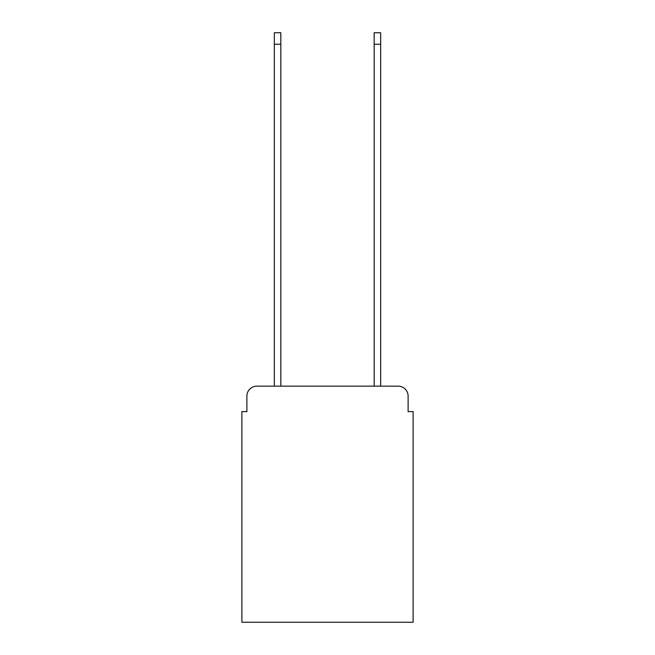 <?xml version="1.0" encoding="UTF-8"?>
<svg xmlns="http://www.w3.org/2000/svg" width="655" height="655" viewBox="0 0 655 655"><rect width="100%" height="100%" fill="white"/><g stroke="black" fill="none" stroke-linecap="round" stroke-linejoin="round"><path stroke-width="0.98" d="M246.886 396.136L246.886 411.61L246.886 396.136A9.981 9.981 0 0 1 256.866 386.147L274.339 386.147L274.339 32.75L280.831 32.75L280.831 386.147L374.169 386.147L374.169 32.75L380.661 32.75L380.661 386.147L398.134 386.147L256.866 386.147M408.114 411.61L408.114 396.136L408.114 411.61L413.108 411.61L413.108 622.25L241.891 622.25L241.891 411.61L246.886 411.61M408.114 396.136A9.981 9.981 0 0 0 398.134 386.147M274.339 44.229L280.831 44.229M380.661 44.229L374.169 44.229"/></g></svg>
